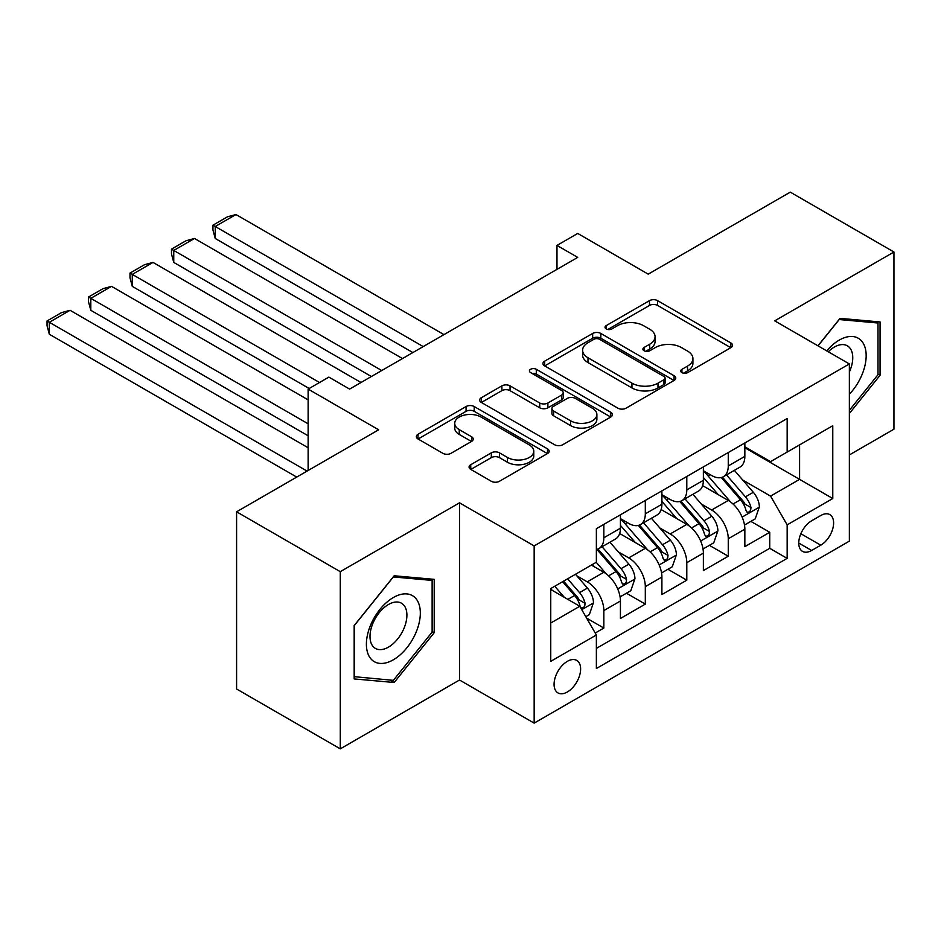 <?xml version="1.0" encoding="UTF-8"?>
<svg xmlns="http://www.w3.org/2000/svg" width="941" height="941" viewBox="0 0 941 941"><rect width="100%" height="100%" fill="white"/><g stroke="black" fill="none" stroke-linecap="round" stroke-linejoin="round"><path stroke-width="1.41" d="M681.931 372.636A4.035 2.329 0 0 0 687.624 372.636L730.875 347.664A5.752 3.329 0 0 0 732.568 345.312A5.752 3.329 0 0 0 730.875 342.959L657.606 300.649A5.752 3.329 0 0 0 649.466 300.649L606.204 325.621A4.035 2.329 0 0 0 605.028 327.268A4.035 2.329 0 0 0 606.204 328.915A4.035 2.329 0 0 0 611.909 328.915L617.508 325.68A18.42 10.633 0 0 1 643.562 325.68L649.666 329.209A18.42 10.633 0 0 1 655.065 336.737A18.42 10.633 0 0 1 649.666 344.253L644.067 347.488A4.035 2.329 0 0 0 642.891 349.135A4.035 2.329 0 0 0 644.067 350.781A4.035 2.329 0 0 0 649.76 350.781L655.359 347.547A18.42 10.633 0 0 1 681.413 347.547L687.53 351.075A18.42 10.633 0 0 1 692.917 358.592A18.42 10.633 0 0 1 687.53 366.108L681.931 369.343A4.035 2.329 0 0 0 680.743 370.989A4.035 2.329 0 0 0 681.931 372.636L681.931 369.343M567.341 691.988A18.773 10.833 120 0 0 579.609 675.45A18.773 10.833 120 0 0 576.727 660.406A18.773 10.833 120 0 0 567.341 661.347A18.773 10.833 120 0 0 555.084 677.885A18.773 10.833 120 0 0 557.954 692.917A18.773 10.833 120 0 0 567.341 691.988M470.747 464.713A5.752 3.329 0 0 0 469.065 467.054A5.752 3.329 0 0 0 470.747 469.406L491.308 481.274A5.752 3.329 0 0 0 499.448 481.274L547.486 453.55A5.752 3.329 0 0 0 549.168 451.198A5.752 3.329 0 0 0 547.486 448.845L474.205 406.536A5.752 3.329 0 0 0 466.066 406.536L418.027 434.272A5.752 3.329 0 0 0 416.345 436.624A5.752 3.329 0 0 0 418.027 438.976L442.858 453.315A5.752 3.329 0 0 0 450.998 453.315L471.559 441.435A5.752 3.329 0 0 0 473.241 439.094A5.752 3.329 0 0 0 471.559 436.742L459.243 429.625A15.397 8.892 0 0 1 454.738 423.344A15.397 8.892 0 0 1 464.242 415.122A15.397 8.892 0 0 1 481.027 417.051L529.265 444.905A15.397 8.892 0 0 1 533.782 451.198A15.397 8.892 0 0 1 524.266 459.408A15.397 8.892 0 0 1 507.481 457.479L499.448 452.844A5.752 3.329 0 0 0 491.308 452.844L470.747 464.713L470.747 469.406M849.37 454.938L893.95 429.202L893.95 252L790.264 192.14L648.22 274.149L577.715 233.45L556.978 245.413L577.715 257.387L349.605 389.092L328.868 377.118L308.13 389.092L308.13 470.5M340.277 571.669L340.277 748.86L459.514 680.014L459.514 502.823L340.277 571.669L236.591 511.798L378.635 429.79L308.13 389.092M459.514 502.823L534.159 545.921L849.37 363.944L849.37 541.134L534.159 723.123L534.159 545.921M893.95 252L774.714 320.846L849.37 363.944M617.908 408.182A5.752 3.329 0 0 0 626.047 408.182L674.085 380.446A5.752 3.329 0 0 0 675.779 378.094A5.752 3.329 0 0 0 674.085 375.753L600.817 333.443A5.752 3.329 0 0 0 592.665 333.443L544.639 361.179A5.752 3.329 0 0 0 542.945 363.532A5.752 3.329 0 0 0 544.639 365.873L617.908 408.182M532.194 373.506A4.035 2.329 0 0 1 536.288 374.071L536.288 369.284L610.791 412.299A5.752 3.329 0 0 1 612.473 414.652A5.752 3.329 0 0 1 610.791 416.992L562.753 444.728A5.752 3.329 0 0 1 554.602 444.728L481.333 402.43L481.333 397.725A5.752 3.329 0 0 0 479.639 400.078A5.752 3.329 0 0 0 481.333 402.43M481.333 397.725L501.894 385.857A5.752 3.329 0 0 1 510.034 385.857L539.746 403.007A5.752 3.329 0 0 0 547.885 403.007L561.53 395.138A5.752 3.329 0 0 0 563.212 392.785A5.752 3.329 0 0 0 561.53 390.433L530.595 372.577A4.035 2.329 0 0 1 529.407 370.93A4.035 2.329 0 0 1 531.9 368.778A4.035 2.329 0 0 1 536.288 369.284M340.277 748.86L236.591 689L236.591 511.798M595.23 633.022L603.84 628.059L586.631 618.119M576.833 575.833L587.255 581.844A23.466 13.55 60 0 1 603.84 610.58L620.425 601.005L620.425 618.484L645.314 604.11L626.447 593.218M618.308 551.885L628.729 557.895A23.466 13.55 60 0 1 645.314 586.631L661.899 577.056L661.899 594.536L686.789 580.174L667.922 569.27M659.782 527.936L670.192 533.959A23.466 13.55 60 0 1 686.789 562.683L703.374 553.108L703.374 570.587L728.263 556.225L728.263 538.746A23.466 13.55 -120 0 0 711.667 510.01L701.257 504M709.385 545.333L728.263 556.225M620.425 601.005A23.466 13.55 -120 0 0 603.84 572.269L591.395 565.082M661.899 577.056A23.466 13.55 -120 0 0 645.314 548.321L619.66 533.512M703.374 553.108A23.466 13.55 -120 0 0 686.789 524.372L661.135 509.563M820.752 515.515L811.624 520.785A18.185 10.492 120 0 0 799.744 536.805A18.185 10.492 120 0 0 802.532 551.379A18.185 10.492 120 0 0 811.624 550.473L820.752 545.204A18.185 10.492 120 0 0 832.632 529.183A18.185 10.492 120 0 0 829.844 514.621A18.185 10.492 120 0 0 820.752 515.515M550.756 623.024L579.785 606.263L596.371 634.999L596.371 668.522L787.158 558.378L787.158 524.855L770.561 496.119L742.731 480.051M596.371 634.999L550.756 661.347L550.756 588.548L596.371 562.212L596.371 528.689L787.158 418.533L787.158 452.056L832.773 425.72L832.773 498.518L787.158 524.855M620.425 518.632L628.729 523.419A23.466 13.55 60 0 0 640.456 524.584L657.041 514.998A23.466 13.55 -120 0 0 661.899 504.258L661.899 490.849M661.899 494.684L670.192 499.471A23.466 13.55 60 0 0 681.931 500.636L698.516 491.061A23.466 13.55 -120 0 0 703.374 480.322L703.374 466.912M596.371 648.408L769.738 548.321L769.738 532.277L744.849 546.65L744.849 529.16A23.466 13.55 -120 0 0 728.263 500.436L702.609 485.627M703.374 470.735L711.667 475.523A23.466 13.55 -120 0 0 723.406 476.687A23.466 13.55 -120 0 0 728.263 465.948L728.263 452.539M723.406 476.687L739.991 467.112A23.466 13.55 -120 0 0 744.849 456.373L744.849 442.964M603.84 524.372L603.84 537.782A23.466 13.55 60 0 1 598.982 548.521A23.466 13.55 60 0 1 596.371 549.473M598.982 548.521L615.567 538.946A23.466 13.55 -120 0 0 620.425 528.207L620.425 514.798M645.314 500.436L645.314 513.845A23.466 13.55 60 0 1 640.456 524.584M686.789 476.487L686.789 489.896A23.466 13.55 60 0 1 681.931 500.636M686.789 562.683L686.789 580.174M645.314 586.631L645.314 604.11M603.84 610.58L603.84 628.059M579.785 606.263L550.756 589.501M770.561 496.119L799.591 479.357L799.591 444.881L832.773 425.72M744.849 447.751L832.773 498.518M744.849 446.799L770.561 461.643L787.158 452.056M459.514 680.014L534.159 723.123M556.978 245.413L556.978 269.361M750.859 521.385L769.738 532.277M769.738 548.321L787.158 558.378M849.37 413.487L880.058 375.306L880.058 321.94L840.031 318.364L817.964 345.817M354.169 678.92L394.185 682.496L434.213 632.705L434.213 579.35L394.185 575.774L354.169 625.565L354.169 678.92M877.988 374.106L880.058 375.306M432.131 631.517L434.213 632.705M389.962 680.061L394.185 682.496M683.542 373.201L687.53 370.895A18.42 10.633 0 0 0 692.917 363.379L692.917 358.592M655.065 336.737L655.065 341.524A18.42 10.633 0 0 1 649.666 349.04L645.679 351.346M730.804 347.711L657.606 305.449A5.752 3.329 0 0 0 649.466 305.449L607.815 329.491M674.015 380.493L600.817 338.231A5.752 3.329 0 0 0 592.665 338.231L544.71 365.92M663.911 379.741A4.035 2.329 0 0 0 665.099 378.094A4.035 2.329 0 0 0 663.911 376.459L599.593 339.313A4.035 2.329 0 0 0 593.889 339.313L587.984 342.724A18.42 10.633 0 0 0 582.597 350.252A18.42 10.633 0 0 0 587.984 357.768L631.952 383.152A18.42 10.633 0 0 0 658.006 383.152L663.911 379.741L663.911 384.528A4.035 2.329 0 0 0 665.099 382.893L665.099 378.094M582.597 350.252L582.597 355.039A18.42 10.633 0 0 0 587.984 362.556L587.984 357.768M663.911 384.528L658.006 387.939A18.42 10.633 0 0 1 631.952 387.939L587.984 362.556M481.404 402.466L501.894 390.644L501.894 385.857M563.212 392.785L563.212 397.572A5.752 3.329 0 0 1 561.53 399.925L547.885 407.806A5.752 3.329 0 0 1 539.746 407.806L510.034 390.644A5.752 3.329 0 0 0 501.894 390.644M536.288 374.071L610.709 417.039M570.587 420.815A15.397 8.892 0 0 0 587.372 422.744A15.397 8.892 0 0 0 596.876 414.534A15.397 8.892 0 0 0 592.371 408.241L575.374 398.431A5.752 3.329 0 0 0 567.223 398.431L553.59 406.3A5.752 3.329 0 0 0 551.908 408.653A5.752 3.329 0 0 0 553.59 411.005L570.587 420.815L570.587 425.603A15.397 8.892 0 0 0 587.372 427.532A15.397 8.892 0 0 0 596.876 419.321L596.876 414.534M551.908 408.653L551.908 413.44A5.752 3.329 0 0 0 553.59 415.793L553.59 411.005M570.587 425.603L553.59 415.793M533.782 451.198L533.782 455.985A15.397 8.892 0 0 1 524.266 464.195A15.397 8.892 0 0 1 507.481 462.266L499.448 457.632A5.752 3.329 0 0 0 491.308 457.632L470.818 469.453M454.738 423.344L454.738 428.131A15.397 8.892 0 0 0 459.243 434.424L459.243 429.625M471.488 441.482L459.243 434.424M547.403 453.586L474.205 411.323A5.752 3.329 0 0 0 466.066 411.323L418.098 439.012M744.507 525.054L755.223 518.867L759.363 506.893A15.538 8.975 -120 0 0 753.318 492.296L734.368 470.359M423.215 346.582L215.23 226.499L235.968 214.536L443.952 334.608M730.569 501.953L708.091 475.934A44.874 25.901 -120 0 0 703.374 470.994M215.23 238.473L212.948 229.98L212.948 225.181L215.23 226.499L215.23 238.473L412.852 352.569M718.242 494.648L705.668 480.098A37.24 21.502 -120 0 0 703.374 477.593M721.288 477.534L740.461 499.73A15.538 8.975 60 0 1 746.001 510.434L747.13 512.269L749.224 511.975L750.636 510.269L750.977 507.564A15.538 8.975 -120 0 0 745.437 496.848L726.487 474.911M722.417 477.169L743.014 501.012A7.916 4.576 60 0 1 745.001 504.117L750.977 507.564M212.948 225.181L227.463 216.806L235.968 214.536M849.37 394.22A38.122 22.008 120 0 0 865.661 349.993A38.122 22.008 120 0 0 839.207 340.124A38.122 22.008 120 0 0 826.716 350.864M849.37 372.013A26.101 15.068 120 0 0 847.347 345.806A26.101 15.068 120 0 0 834.291 347.1A26.101 15.068 120 0 0 828.256 351.758M818.047 345.865L839.207 319.54L877.988 323.01L877.988 374.718L849.37 410.311M875.412 321.528L877.988 323.01M416.71 630.741A38.122 22.008 120 0 0 406.841 593.912A38.122 22.008 120 0 0 370.013 626.565A38.122 22.008 120 0 0 379.882 663.393A38.122 22.008 120 0 0 416.71 630.741M404.43 627.247A26.101 15.068 120 0 0 401.501 603.216A26.101 15.068 120 0 0 372.471 624.389A26.101 15.068 120 0 0 375.4 648.42A26.101 15.068 120 0 0 404.43 627.247M354.581 676.897L354.581 625.189L393.362 576.951L432.131 580.421L432.131 632.117L393.362 680.355L354.169 676.661M429.567 578.927L432.131 580.421M703.033 549.003L713.748 542.816L717.889 530.842A15.538 8.975 -120 0 0 711.843 516.244L692.894 494.307M381.74 370.531L173.756 250.447L194.493 238.473L402.477 358.556M689.094 525.89L666.616 499.871A44.874 25.901 -120 0 0 661.899 494.942M173.756 262.421L171.474 253.917L171.474 249.13L173.756 250.447L173.756 262.421L371.377 376.518M676.767 518.597L664.193 504.035A37.24 21.502 -120 0 0 661.899 501.541M679.814 501.482L698.987 523.667A15.538 8.975 60 0 1 704.527 534.382L705.656 536.217L707.75 535.923L709.161 534.217L709.502 531.5A15.538 8.975 -120 0 0 703.962 520.796L685.013 498.859M680.943 501.118L701.539 524.96A7.916 4.576 60 0 1 703.527 528.054L709.502 531.5M171.474 249.13L185.989 240.755L194.493 238.473M661.558 572.951L672.274 566.764L676.414 554.79A15.538 8.975 -120 0 0 670.368 540.193L651.419 518.256M319.528 382.505L132.281 274.396L153.018 262.421L361.003 382.505M647.62 549.838L625.142 523.819A44.874 25.901 -120 0 0 620.425 518.891M132.281 286.37L129.999 277.866L129.999 273.078L132.281 274.396L132.281 286.37L309.166 388.492M635.293 542.534L622.719 527.983A37.24 21.502 -120 0 0 620.425 525.478M638.339 525.419L657.512 547.615A15.538 8.975 60 0 1 663.052 558.319L664.181 560.166L666.275 559.871L667.687 558.154L668.028 555.449A15.538 8.975 -120 0 0 662.488 544.745L643.538 522.796M639.468 525.066L660.064 548.909A7.916 4.576 60 0 1 662.052 552.002L668.028 555.449M129.999 273.078L144.514 264.692L153.018 262.421M620.084 596.888L630.799 590.701L634.94 578.727A15.538 8.975 -120 0 0 628.894 564.141L609.944 542.192M308.13 423.803L90.806 298.332L111.544 286.37L308.13 399.866M606.145 573.787L596.218 562.295M90.806 310.307L88.525 301.814L88.525 297.015L90.806 298.332L90.806 310.307L308.13 435.777M593.818 566.482L592.207 564.612M596.865 549.368L616.037 571.563A15.538 8.975 60 0 1 621.578 582.267L622.707 584.114L624.8 583.808L626.212 582.103L626.553 579.397A15.538 8.975 -120 0 0 621.013 568.682L602.064 546.745M597.994 549.003L618.59 572.846A7.916 4.576 60 0 1 620.59 575.951L626.553 579.397M88.525 297.015L103.039 288.64L111.544 286.37M585.796 616.684L589.325 614.649L593.465 602.675A15.538 8.975 -120 0 0 587.419 588.078L575.48 574.269M307.095 471.1L49.332 322.281L70.069 310.307L308.13 447.751M564.353 597.359L554.743 586.243M49.332 334.255L47.05 325.751L47.05 320.963L49.332 322.281L49.332 334.255L296.721 477.087M552.343 590.43L550.756 588.584M562.624 581.691L574.563 595.5A15.538 8.975 60 0 1 580.103 606.216L581.232 608.051L583.326 607.757L584.737 606.051L585.079 603.334A15.538 8.975 -120 0 0 579.538 592.63L567.611 578.821M563.588 581.138L577.115 596.794A7.916 4.576 60 0 1 579.115 599.888L585.079 603.334M47.05 320.963L61.565 312.588L70.069 310.307M587.255 581.844L603.84 572.269M628.729 557.895L645.314 548.321M670.192 533.959L686.789 524.372M711.667 510.01L728.263 500.436M728.263 465.948L744.849 456.373M603.84 537.782L620.425 528.207M645.314 513.845L661.899 504.258M686.789 489.896L703.374 480.322M728.263 538.746L744.849 529.16M800.862 533.723L820.752 545.204M798.768 543.051L811.624 550.473M687.53 370.895L687.53 366.108M644.067 350.781L644.067 347.488M649.666 349.04L649.666 344.253M606.204 328.915L606.204 325.621M649.466 305.449L649.466 300.649M657.606 305.449L657.606 300.649M730.875 347.664L730.875 342.959M544.639 365.873L544.639 361.179M592.665 338.231L592.665 333.443M600.817 338.231L600.817 333.443M674.085 380.446L674.085 375.753M631.952 387.939L631.952 383.152M658.006 387.939L658.006 383.152M510.034 390.644L510.034 385.857M539.746 407.806L539.746 403.007M547.885 407.806L547.885 403.007M561.53 399.925L561.53 395.138M610.791 416.992L610.791 412.299M491.308 457.632L491.308 452.844M499.448 457.632L499.448 452.844M507.481 462.266L507.481 457.479M471.559 441.435L471.559 436.742M418.027 438.976L418.027 434.272M466.066 411.323L466.066 406.536M474.205 411.323L474.205 406.536M547.486 453.55L547.486 448.845M742.131 517.091L759.258 507.199M708.091 475.934L710.232 474.699M745.437 496.848L753.318 492.296M733.039 504L740.461 499.73M700.657 541.028L717.795 531.136M666.616 499.871L668.757 498.636M703.962 520.796L711.843 516.244M691.564 527.948L698.987 523.667M659.182 564.976L676.32 555.084M625.142 523.819L627.282 522.584M662.488 544.745L670.368 540.193M650.09 551.896L657.512 547.615M617.708 588.925L634.846 579.033M621.013 568.682L628.894 564.141M608.615 575.833L616.037 571.563M581.75 609.674L593.371 602.981M579.538 592.63L587.419 588.078M567.846 599.382L574.563 595.5"/></g></svg>
